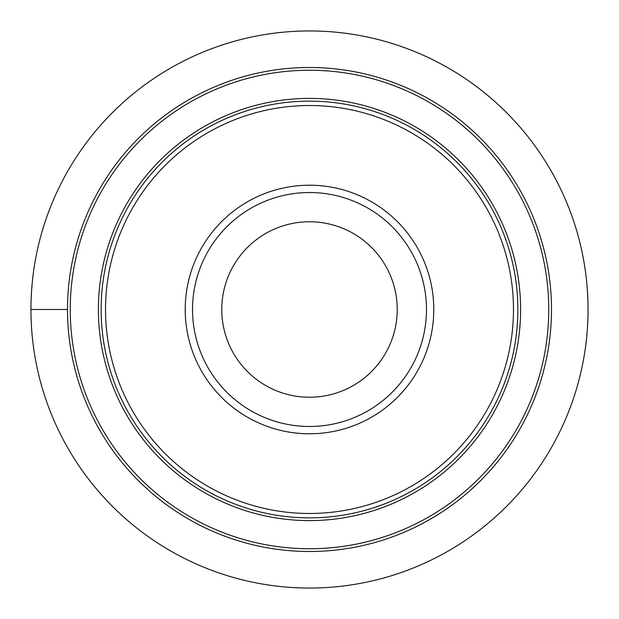 <?xml version="1.0" encoding="UTF-8"?>
<svg xmlns="http://www.w3.org/2000/svg" width="619" height="619" viewBox="0 0 619 619"><rect width="100%" height="100%" fill="white"/><g stroke="black" fill="none" stroke-linecap="round" stroke-linejoin="round"><path stroke-width="0.93" d="M30.95 309.5A278.55 278.55 0 0 0 309.5 588.05A278.55 278.55 0 0 0 588.05 309.5A278.55 278.55 0 0 0 309.5 30.95A278.55 278.55 0 0 0 30.95 309.5L67.502 309.5A241.998 241.998 0 0 0 309.384 551.498A241.998 241.998 0 0 0 551.498 309.5A241.998 241.998 0 0 0 309.616 67.502A241.998 241.998 0 0 0 67.502 309.5A241.998 241.998 0 0 1 309.616 67.502A241.998 241.998 0 0 1 551.498 309.5M309.5 517.863A208.363 208.363 0 0 0 517.863 309.5A208.363 208.363 0 0 0 309.5 101.137A208.363 208.363 0 0 0 101.137 309.5A208.363 208.363 0 0 0 309.5 517.863M309.5 105.524A203.976 203.976 0 0 0 105.524 309.5A203.976 203.976 0 0 0 309.5 513.476A203.976 203.976 0 0 0 513.476 309.5A203.976 203.976 0 0 0 309.5 105.524M433.787 309.5A124.287 124.287 0 0 0 309.5 185.213A124.287 124.287 0 0 0 185.213 309.5A124.287 124.287 0 0 0 309.5 433.787A124.287 124.287 0 0 0 433.787 309.5M426.476 309.5A116.976 116.976 0 0 1 309.5 426.476A116.976 116.976 0 0 1 192.524 309.5A116.976 116.976 0 0 1 309.5 192.524A116.976 116.976 0 0 1 426.476 309.5A116.976 116.976 0 0 0 309.5 192.524A116.976 116.976 0 0 0 192.524 309.5A116.976 116.976 0 0 0 309.5 426.476A116.976 116.976 0 0 0 426.476 309.5M309.5 397.236A87.736 87.736 0 0 0 397.236 309.5A87.736 87.736 0 0 0 309.5 221.764A87.736 87.736 0 0 0 221.764 309.5A87.736 87.736 0 0 0 309.5 397.236M70.249 309.5A239.251 239.251 0 0 1 309.616 70.249A239.251 239.251 0 0 1 548.751 309.732A239.251 239.251 0 0 1 309.384 548.751A239.251 239.251 0 0 1 70.249 309.5M98.398 309.709A211.102 211.102 0 0 0 309.608 520.602A211.102 211.102 0 0 0 520.602 309.291A211.102 211.102 0 0 0 309.392 98.398A211.102 211.102 0 0 0 98.398 309.709"/></g></svg>
